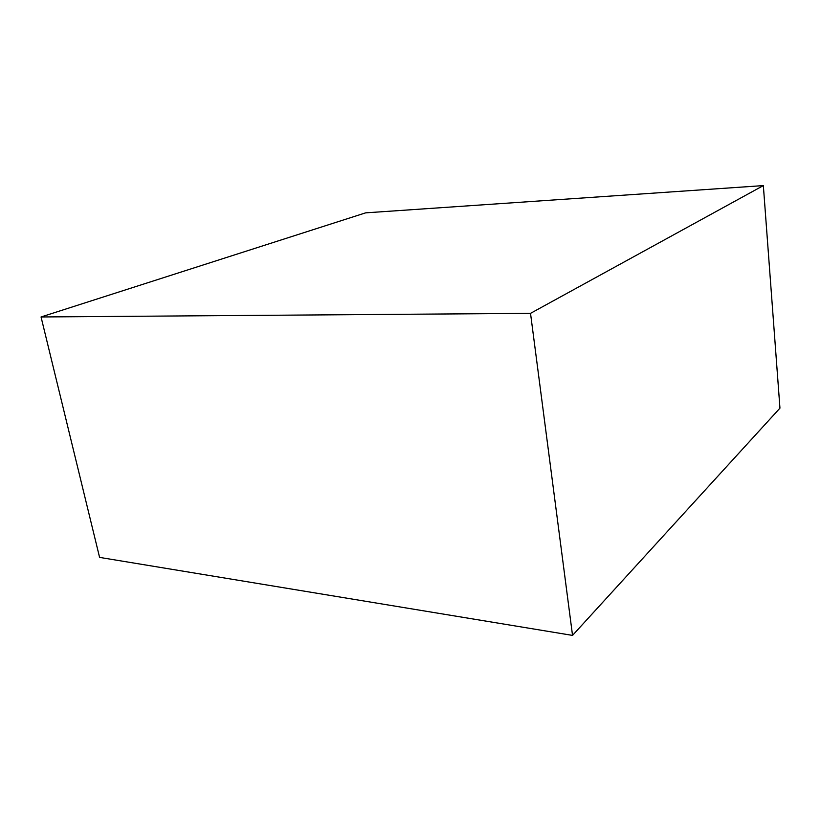<?xml version="1.0" encoding="UTF-8"?>
<svg xmlns="http://www.w3.org/2000/svg" width="821" height="821" viewBox="0 0 821 821"><rect width="100%" height="100%" fill="white"/><g stroke="black" fill="none" stroke-linecap="round" stroke-linejoin="round"><path stroke-width="1.23" d="M530.52 313.345L572.535 635.403L99.587 557.397L41.05 316.968L530.52 313.345L763.345 185.597L365.622 212.855L41.05 316.968L99.587 557.397L572.535 635.403L530.52 313.345L41.05 316.968L365.622 212.855L763.345 185.597L779.95 408.14L763.345 185.597L530.52 313.345M779.95 408.14L572.535 635.403L779.95 408.14"/></g></svg>
